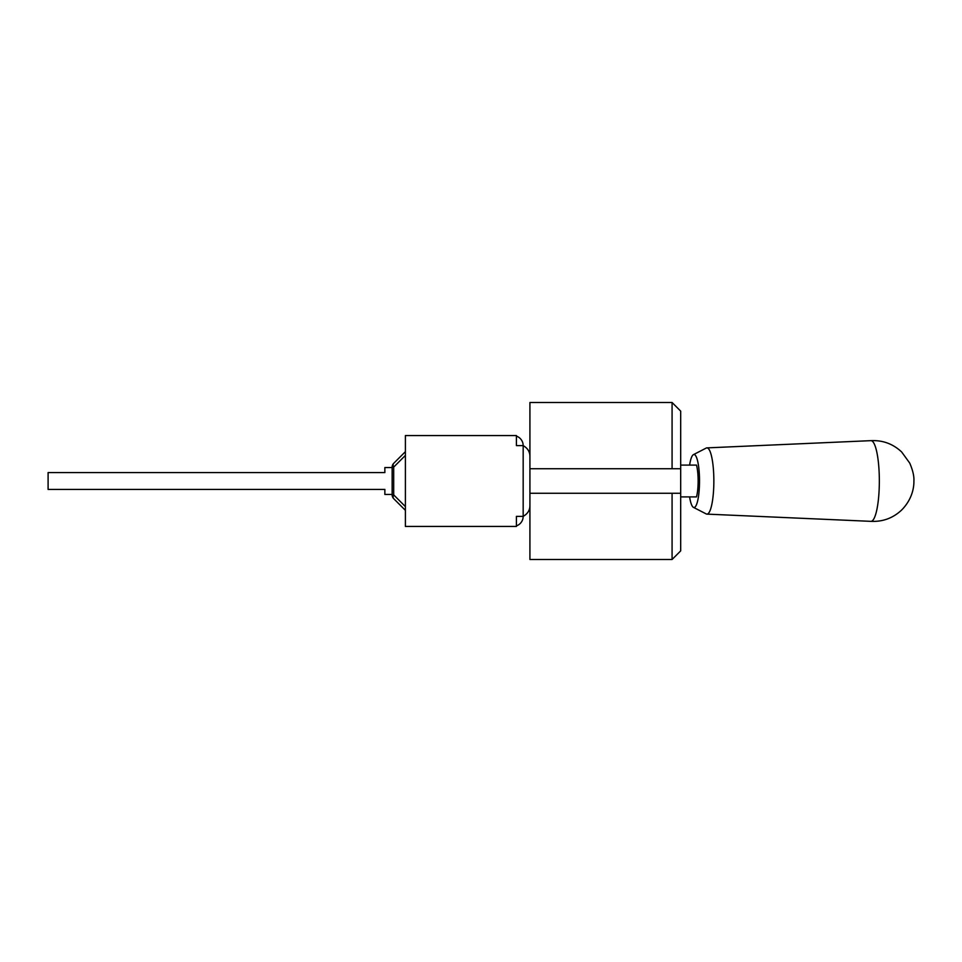 <?xml version="1.0" encoding="UTF-8"?>
<svg xmlns="http://www.w3.org/2000/svg" width="962" height="962" viewBox="0 0 962 962"><rect width="100%" height="100%" fill="white"/><g stroke="black" fill="none" stroke-linecap="round" stroke-linejoin="round"><path stroke-width="1.44" d="M392.147 467.099L393.698 467.099A5.303 3.054 -135 0 1 393.698 463.347L405.399 451.659L393.698 463.347A5.303 5.303 0 0 0 392.147 467.099L392.147 494.901A5.303 5.303 0 0 0 393.698 498.653A5.303 3.054 -45 0 1 393.698 494.901L392.147 494.901M392.147 467.556L384.86 467.556L384.86 472.582L48.1 472.582L48.1 489.417L384.86 489.417L384.86 494.444L392.147 494.444M405.399 451.659L393.698 463.347M393.698 498.653L405.399 510.341M672.077 402.501L529.918 402.501L529.918 559.499L672.077 559.499L672.077 493.253L680.687 493.253L680.687 411.123L672.077 402.501L672.077 468.747L680.687 468.747M672.077 559.499L680.687 550.877L680.687 493.253M529.918 468.747L672.077 468.747M529.918 493.253L672.077 493.253M689.598 465.103A26.491 5.507 90 0 1 693.422 454.653A26.491 5.507 90 0 1 699.518 481A26.491 5.507 90 0 1 693.422 507.347A26.491 5.507 90 0 1 689.598 496.897M680.687 496.897L696.488 496.897A19.877 4.137 -90 0 0 696.488 465.103L680.687 465.103M693.422 454.653L706.228 448.064A33.117 6.89 90 0 1 706.902 447.883A33.117 6.89 90 0 1 713.852 481A33.117 6.89 90 0 1 706.902 514.117A33.117 6.89 90 0 1 706.228 513.936L693.422 507.347M879.34 481A40.344 8.381 90 0 1 870.875 521.344A40.344 8.381 90 0 1 870.826 521.332C882.779 521.921 893.085 518.109 901.755 509.92C913.142 498.28 914.02 485.654 913.9 481C914.213 476.262 912.818 470.286 909.727 463.083L901.683 452.008C893.025 443.867 882.743 440.079 870.838 440.668A40.344 8.381 90 0 1 870.875 440.656A40.344 8.381 90 0 1 879.34 481M516.414 436.123A10.065 10.065 0 0 1 523.172 445.622L523.172 516.378C527.633 513.828 529.882 510.257 529.918 505.627C529.882 510.257 527.633 513.828 523.172 516.378L516.414 516.378L516.414 526.442L405.399 526.442L405.399 435.558L516.414 435.558L516.414 445.622L523.172 445.622C527.633 448.172 529.882 451.743 529.918 456.373C529.882 451.743 527.633 448.172 523.172 445.622M523.172 516.378A10.065 10.065 0 0 1 516.414 525.877M405.399 506.601L393.698 494.901L393.698 467.099L405.399 455.399M706.902 514.117L870.875 521.344M706.902 447.883L870.875 440.656"/></g></svg>
